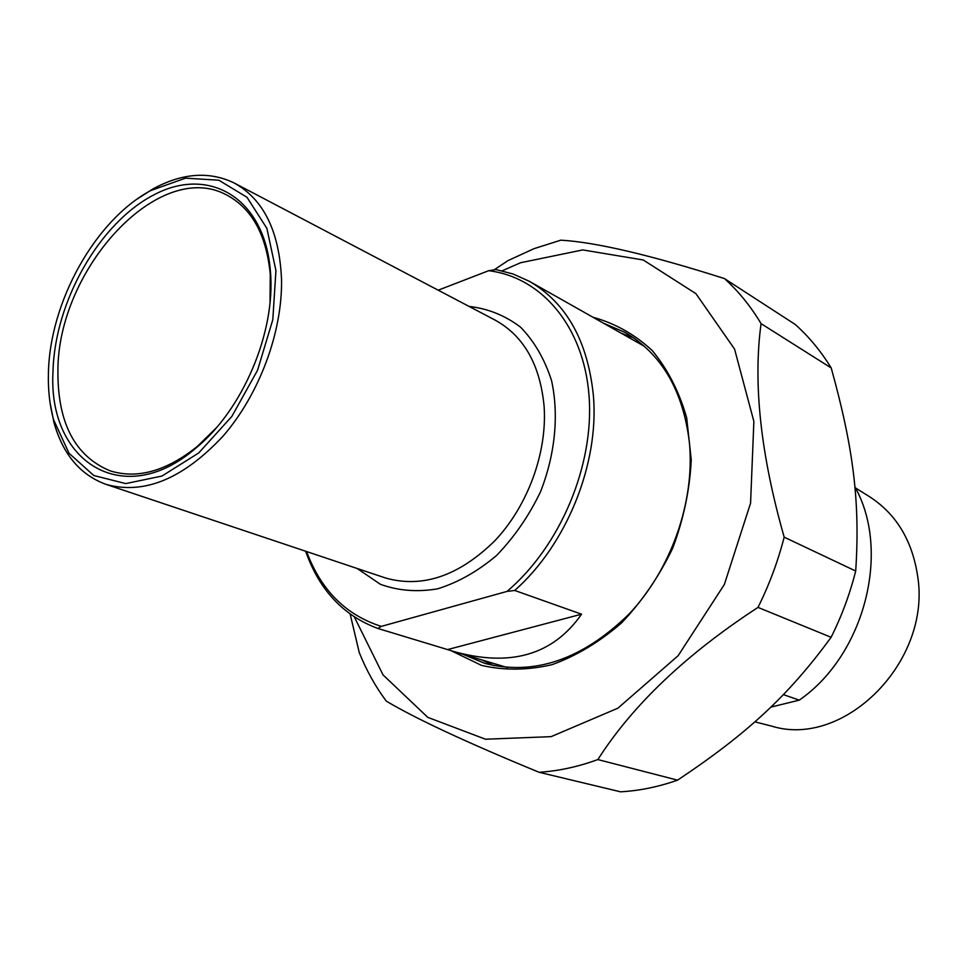 <?xml version="1.0" encoding="UTF-8"?>
<svg xmlns="http://www.w3.org/2000/svg" width="967" height="967" viewBox="0 0 967 967"><rect width="100%" height="100%" fill="white"/><g stroke="black" fill="none" stroke-linecap="round" stroke-linejoin="round"><path stroke-width="1.45" d="M724.416 278.556L795.225 324.465C808.968 336.734 820.971 351.239 831.209 367.968L761.065 323.643C750.67 306.225 738.45 291.188 724.416 278.556C650.283 254.974 595.757 242.185 560.812 240.167L534.026 248.664L507.929 260.631L494.222 269.829M758.007 607.397C769.236 584.805 777.952 561.392 784.177 537.156L855.698 571.026C849.92 593.931 841.725 616.027 831.112 637.301L758.007 607.397C686.099 654.296 632.708 705.028 597.848 759.566L677.553 780.151C658.43 786.884 639.429 790.764 620.548 791.816L539.078 772.282C558.491 771.037 578.085 766.795 597.848 759.566M350.175 614.118L359.216 652.423C366.3 670.131 375.305 686.352 386.244 701.087C415.605 718.65 466.541 742.378 539.078 772.282M855.698 571.026C860.279 501.788 853.245 447.189 831.209 367.968M677.553 780.151C746.657 734.098 788.202 696.01 831.112 637.301M761.065 323.643C752.955 383.367 760.654 454.538 784.177 537.156M354.369 617.006L383.029 674.893L427.789 717.369L485.494 739.223L551.105 736.649L617.901 708.182L678.157 655.686L724.331 584.539L750.573 503.142L753.873 421.443L734.545 349.051L695.914 293.642L643.26 259.99L582.763 249.921L520.536 262.746L502.151 270.82M633.844 337.967L621.974 333.458M482.485 660.219L493.944 665.671M604.448 323.582L624.839 332.346C661.67 353.777 683.21 390.656 689.447 442.959C694.935 501.861 671.074 569.648 628.876 614.226C582.327 659.579 534.34 675.969 484.878 663.41L463.217 654.381M451.166 650.731L481.493 665.369C503.952 670.578 527.45 670.349 552.012 664.68C576.537 655.807 599.77 641.834 621.708 622.784C642.197 601.148 659.192 576.308 672.669 548.253C683.609 519.11 689.797 489.665 691.248 459.905L686.667 417.756C679.185 391.647 667.713 369.237 652.229 350.538C634.896 334.509 615.314 323.462 593.46 317.406M783.391 694.608L799.262 700.144L770.844 707.119M854.901 486.909C891.163 551.081 864.703 655.022 799.262 700.144M855.396 487.864L868.765 496.204C895.732 513.356 911.99 539.767 917.538 575.425C932.055 661.09 844.276 748.857 771.666 726.12L754.864 721.841M581.566 614.19C552.967 655.13 510.08 667.496 452.919 651.262L447.576 649.582L581.566 614.19L514.722 590.462C566.638 544.602 599.262 463.797 593.412 395.793C587.827 341.013 566.432 302.816 529.227 281.24L513.066 273.987L495.962 269.575L488.686 270.7L438.196 290.185M447.576 649.582L377.867 628.465L381.288 626.386L506.986 591.417L514.722 590.462M305.632 551.226C319.195 589.87 343.273 615.616 377.867 628.465M381.288 626.386C345.799 615 320.899 590.051 306.587 551.541M50.103 403.154L53.947 422.458C62.928 454.454 80.394 475.123 106.322 484.467C144.276 494.874 183.174 478.774 223.014 436.177C259.289 394.451 282.473 332.201 281.53 279.487C279.451 231.391 263.628 199.202 234.026 182.908C209.186 171.014 182.134 173.033 152.859 188.976L137.254 199.009M48.41 373.31C49.631 302.357 94.802 220.73 150.501 190.644L185.543 178.158L218.832 180.213L246.996 197.292L266.868 228.345L275.933 270.579L272.803 319.69L257.573 370.216L231.875 416.378L198.731 452.943L161.997 476.03L125.758 483.597L93.775 475.51L69.02 453.257L53.523 419.581C49.68 405.33 47.975 389.906 48.41 373.31M53.004 371.425C47.588 461.743 123.486 510.89 195.781 448.168C242.826 409.851 275.764 332.032 270.446 271.812C265.091 198.368 209.597 165.768 154.744 194.415C99.77 222.205 54.72 301.39 53.004 371.425M216.366 427.777L197.486 446.295C166.505 471.134 137.387 479.318 110.129 470.844C75.1 456.279 57.694 423.147 57.911 371.473C57.271 269.261 159.362 157.706 226.894 195.129C252.024 208.582 266.481 235.005 270.264 274.374L270.035 302.042M488.686 270.7C541.472 277.154 583.754 326.314 589.048 395.757C594.415 465.079 560.364 546.331 506.986 591.417M507.445 667.568L452.919 651.262M530.23 281.796L644.554 346.404M234.812 183.319L494.886 319.98C523.824 335.863 540.239 364.801 544.143 406.781C547.177 452.725 527.861 505.644 495.189 540.408C459.192 575.861 422.712 588.407 385.724 578.048L106.322 484.467M357.198 568.499L380.369 584.286C398.15 590.764 417.248 592.275 437.628 588.83C458.189 582.412 477.867 571.267 496.651 555.396C514.263 537.144 528.876 515.955 540.493 491.828C555.191 454.466 559.035 415.036 551.601 380.793C544.711 359.24 534.352 341.363 520.536 327.136C505.161 315.496 488.009 308.594 469.08 306.418M625.842 332.914L624.839 332.346M53.523 419.581L53.947 422.458M150.501 190.644L152.859 188.976M270.264 274.374L270.446 271.812M197.486 446.295L195.781 448.168M226.894 195.129L227.62 195.503"/></g></svg>
